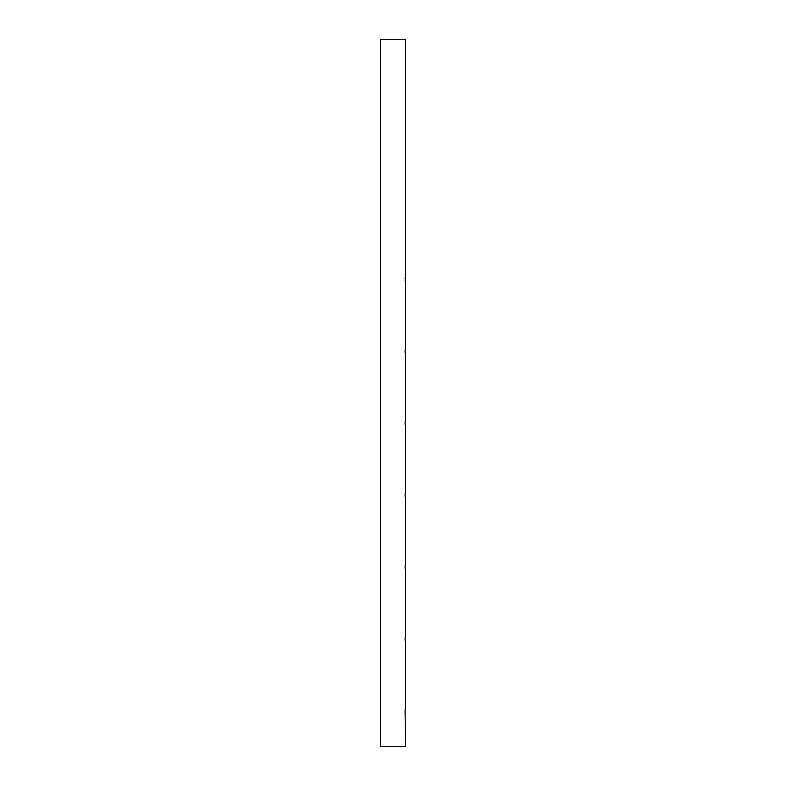 <?xml version="1.0" encoding="UTF-8"?>
<svg xmlns="http://www.w3.org/2000/svg" width="786" height="786" viewBox="0 0 786 786"><rect width="100%" height="100%" fill="white"/><g stroke="black" fill="none" stroke-linecap="round" stroke-linejoin="round"><path stroke-width="1.18" d="M405.104 278.745L405.154 278.077M405.242 277.438L405.34 276.918M405.605 283.058L405.605 347.795L405.075 351.391L405.605 354.987L405.605 419.724L405.075 423.32L405.605 426.916L405.605 491.653L405.075 495.249L405.605 498.845L405.605 563.582L405.075 567.178L405.605 570.774L405.605 635.51L405.075 639.106L405.605 642.702L405.605 707.439L405.075 711.035L405.605 746.7L380.395 746.7L380.395 39.3L405.605 39.3L405.527 282.783M405.104 350.674L405.154 350.006M405.242 349.367L405.34 348.846M405.104 422.603L405.154 421.935M405.242 421.296L405.34 420.775M405.104 494.532L405.154 493.863M405.242 493.225L405.34 492.704M405.104 566.46L405.154 565.792M405.242 565.154L405.34 564.633M405.104 638.389L405.154 637.721M405.242 637.082L405.34 636.562M405.104 710.318L405.154 709.65M405.242 709.021L405.34 708.491M405.154 280.808L405.095 280.16M405.154 352.767L405.095 352.089M405.154 424.666L405.095 424.018M405.154 496.595L405.095 495.946M405.154 568.553L405.095 567.875M405.154 640.482L405.095 639.804M405.154 712.411L405.095 711.733"/></g></svg>

